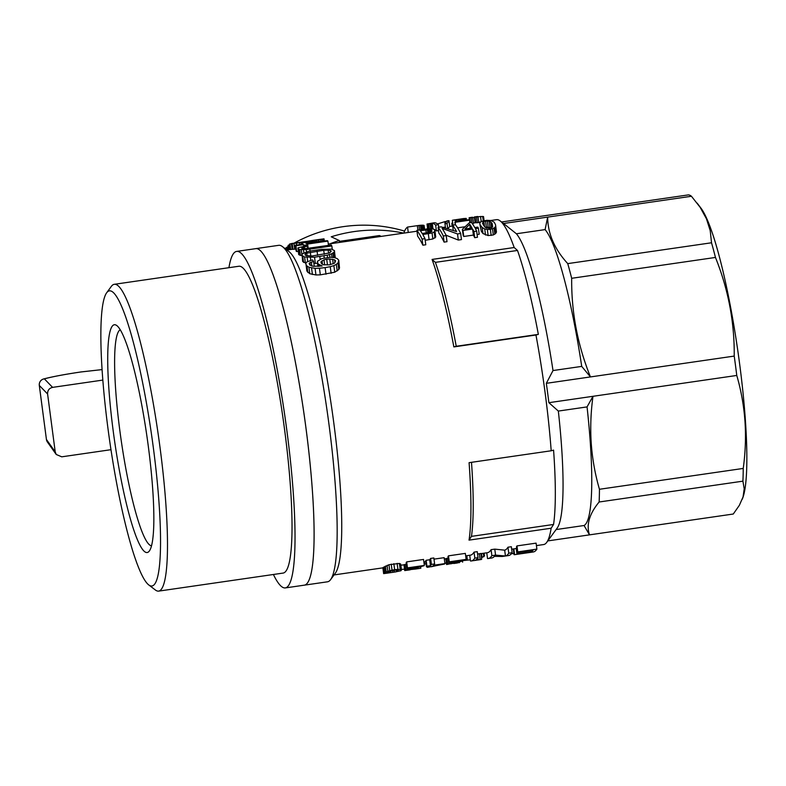 <?xml version="1.0" encoding="UTF-8"?>
<svg xmlns="http://www.w3.org/2000/svg" width="786" height="786" viewBox="0 0 786 786"><rect width="100%" height="100%" fill="white"/><g stroke="black" fill="none" stroke-linecap="round" stroke-linejoin="round"><path stroke-width="1.18" d="M43.643 378.97C52.279 376.7 64.668 374.372 80.801 371.975A5.866 0.973 81.6 0 1 80.86 371.975C64.786 374.362 52.613 376.651 44.34 378.842A5.866 5.08 -105.2 0 0 43.643 378.96A5.866 5.08 -105.2 0 0 43.574 378.98A5.866 5.08 -105.2 0 0 42.729 379.304M110.983 449.69L61.74 456.823L56.228 454.475L55.217 451.881L47.592 393.983C47.484 390.426 49.145 388.225 52.593 387.37L102.789 380.09M404.574 231.104A146.55 144.457 114.7 0 0 294.17 243.08M288.177 246.549A146.55 144.457 114.7 0 0 287.538 246.942M286.998 247.285A146.55 144.457 114.7 0 0 284.994 248.553M339.552 242.422L339.297 240.516L331.22 236.802A146.55 144.457 -65.3 0 1 403.729 233.118M80.781 371.965A5.866 5.866 0 0 1 80.987 371.945L102.033 369.607L80.86 371.975A5.866 1.69 -96.3 0 1 80.987 371.945A5.866 1.69 -96.3 0 1 81.125 371.945M339.297 240.516A146.55 144.457 114.7 0 0 329.953 243.817M285.377 587.908L327.487 581.807A170.002 24.15 -98.2 0 0 330.66 579.567A170.002 24.15 -98.2 0 0 329.128 425.521A170.002 24.15 -98.2 0 0 282.39 246.568A170.002 24.15 -98.2 0 0 278.706 245.32L255.666 248.661A170.002 24.15 81.8 0 1 303.946 413.436A170.002 24.15 81.8 0 1 304.437 585.148A170.002 24.15 -98.2 0 0 306.078 428.861A170.002 24.15 -98.2 0 0 255.666 248.661L236.596 251.422A170.002 24.15 81.8 0 1 284.886 416.207A170.002 24.15 81.8 0 1 285.377 587.908A170.002 24.15 81.8 0 1 273.41 574.487M228.932 267.692A170.002 24.15 81.8 0 1 236.596 251.422M151.531 545.808A109.215 15.514 81.8 0 1 121.132 439.944A109.215 15.514 81.8 0 1 120.219 329.806M158.723 591.111L283.225 573.063A154.999 22.018 -98.2 0 0 282.773 416.511A154.999 22.018 -98.2 0 0 238.748 266.267L114.245 284.316A154.999 22.018 81.8 0 1 150.706 389.217A154.999 22.018 81.8 0 1 158.723 591.111A154.999 22.018 81.8 0 1 155.363 589.981L148.908 585.049A149.134 21.183 81.8 0 1 109.775 441.585A149.134 21.183 81.8 0 1 106.562 292.913A149.134 21.183 81.8 0 1 144.418 391.89A149.134 21.183 81.8 0 1 148.908 585.049M153.781 524.616A115.08 16.349 81.8 0 1 149.399 550.917A115.08 16.349 81.8 0 1 114.569 440.897A115.08 16.349 81.8 0 1 116.721 325.502A115.08 16.349 81.8 0 1 141.834 405.38A115.08 16.349 81.8 0 1 153.781 524.616M106.562 292.913L111.357 286.359A154.999 22.018 81.8 0 1 114.245 284.316M330.66 579.567L335.455 573.014A164.136 23.315 -98.2 0 0 333.971 424.273A164.136 23.315 -98.2 0 0 288.845 251.491L282.39 246.568M536.425 545.592L543.647 544.551A164.136 23.315 -98.2 0 0 546.712 542.389A164.136 23.315 -98.2 0 0 551.143 528.231A1471.982 1450.936 114.7 0 0 553.57 524.458A161.209 22.902 -98.2 0 0 553.58 450.132A3199.973 290.024 172.5 0 1 551.192 450.771A164.136 23.315 -98.2 0 0 545.229 393.648A164.136 23.315 -98.2 0 0 535.954 335.003L453.846 346.911A164.136 23.315 -98.2 0 0 432.074 259.429A1471.982 1450.936 -65.3 0 1 435.385 262.367L517.493 250.459A1471.982 1450.936 114.7 0 0 514.182 247.521L432.074 259.429M514.182 247.521A164.136 23.315 -98.2 0 0 500.102 220.866A164.136 23.315 -98.2 0 0 496.546 219.667L490.808 220.493M551.143 528.231L469.036 540.129A164.136 23.315 -98.2 0 0 469.085 462.669L551.192 450.771M478.772 222.576L475.795 222.752A164.136 23.315 -98.2 0 0 475.117 222.772L474.351 216.965L477.249 216.543A170.002 24.15 -98.2 0 1 477.927 216.543L478.772 222.576M469.419 220.06L469.114 217.722L472.013 217.3A170.002 24.15 -98.2 0 1 472.691 217.3L473.536 223.342L472.258 223.519M447.696 228.49L447.038 223.538L448.944 220.64L449.71 226.456L448.049 228.598M295.87 249.064L292.176 249.349L291.41 243.552L319.922 239.504M478.399 228.205L475.373 228.647A170.002 24.15 -98.2 0 1 476.66 231.163L477.466 237.274L474.705 237.677L473.899 231.556A170.002 24.15 -98.2 0 0 472.612 229.04L462.964 230.445A170.002 24.15 -98.2 0 0 462.365 229.355L469.281 222.811L471.492 222.487A170.002 24.15 -98.2 0 1 474.773 227.557L477.809 227.115A170.002 24.15 -98.2 0 1 478.399 228.205L479.195 234.238L477.102 234.542M474.705 237.677A164.136 23.315 -98.2 0 0 473.408 235.083L463.76 236.478A164.136 23.315 -98.2 0 0 463.16 235.358L462.365 229.355M434.864 229.993L434.196 232.027L432.064 233L422.799 234.523A170.002 24.15 -98.2 0 1 424.971 238.649L425.776 244.77L422.888 245.183A164.136 23.315 -98.2 0 0 417.651 236.222L416.885 230.367L428.38 228.785L433.499 229.09L434.864 229.993L435.729 236.999L432.86 238.983L425.187 240.28M481.287 231.281L479.765 222.969L481.268 221.465L486.819 220.306L491.122 220.552L494.158 222.143L495.544 224.737L496.457 232.086L495.858 233.246L493.313 234.975L488.145 235.574L482.987 233.55L481.287 231.281L479.843 224M438.539 230.603L436.417 230.907A164.136 23.315 -98.2 0 0 433.567 229.129M305.862 263.212L302.669 261.443L302.001 253.966L308.731 251.284L321.474 249.319L331.525 249.123L334.472 250.636L334.011 252.306L331.525 253.829L331.997 257.415M334.472 250.636L335.111 257.847M317.465 263.163L313.889 263.507M460.675 233.471L457.501 233.933L442.105 228.382A170.002 24.15 -98.2 0 1 446.202 235.574L447.008 241.685L444.11 242.108A164.136 23.315 -98.2 0 0 438.873 233.147L438.107 227.282L441.133 226.849L456.587 231.565A170.002 24.15 -98.2 0 0 452.579 225.189L455.467 224.767A170.002 24.15 -98.2 0 1 460.675 233.471L461.47 239.592L458.307 240.054L446.016 235.211M320.914 265.383L317.996 263.88L317.387 261.325L321.926 258.535L330.533 257.287L334.502 257.631L337.253 258.623L338.756 260.215L339.493 268.016L338.805 269.529L334.738 272.221L320.324 274.854L315.943 274.953L309.802 273.734L306.894 271.091L305.852 263.172L307.012 261.876L312.533 259.891L313.614 261.433L309.89 262.681L309.134 263.418L309.763 264.98L313.241 266.297L322.201 265.992L320.914 265.383L321.012 266.12M464.791 226.79L457.59 227.842M298.267 251.324L296.676 251.559A164.136 23.315 -98.2 0 0 296.135 251.048L295.369 245.242L302.974 244.141A170.002 24.15 -98.2 0 0 301.156 242.884L301.352 244.377M301.903 255.656L298.69 254.566L297.973 247.855L306.324 245.733L307.464 246.313L304.29 246.814L304.526 248.651M455.458 561.577L455.556 562.324L461.47 560.703L448.767 562.54L447.981 556.586A164.136 23.315 -98.2 0 0 448.472 555.84L465.351 553.393L466.137 559.377A170.002 24.15 -98.2 0 1 465.97 559.642L461.127 561.43L446.694 564.525L445.76 558.679L448.177 558.05L448.944 563.906L450.309 563.591L450.152 562.344M426.995 566.588L427.093 567.286A170.002 24.15 -98.2 0 0 427.82 567.266L444.463 564.063A170.002 24.15 -98.2 0 0 444.935 563.591L444.149 557.667L433.99 559.141M427.82 567.266A170.002 24.15 -98.2 0 0 429.991 566.156L426.454 566.667L425.678 560.772A164.136 23.315 -98.2 0 0 426.14 560.28L429.687 559.76A164.136 23.315 -98.2 0 0 430.62 558.424L433.833 557.962L434.629 563.945L431.406 564.417L430.62 558.424M477.564 554.032L480.914 553.472L481.68 559.308A170.002 24.15 -98.2 0 1 481.15 559.504L471.236 560.968A170.002 24.15 -98.2 0 0 474.823 558.119L478.045 557.657L477.249 551.664L474.037 552.126L474.823 558.119M465.676 555.849L470.392 555.171A164.136 23.315 -98.2 0 0 474.037 552.126M394.592 572.08L396.478 571.736L396.252 570.066L394.248 570.263L390.249 571.196L387.252 572.748L386.83 573.141L387.891 573.053L383.637 573.623L382.87 567.797L388.972 564.712L399.406 563.434L400.683 564.024L401.469 569.938L400.919 570.764L394.218 572.129L394.356 570.253M529.695 552.273L529.725 552.479A170.002 24.15 -98.2 0 0 529.921 552.46A170.002 24.15 -98.2 0 0 531.11 552.067L516.952 554.12L516.186 548.274A164.136 23.315 -98.2 0 0 516.677 547.94M531.464 550.524L531.621 551.743A170.002 24.15 -98.2 0 0 533.046 550.298L517.286 552.578L516.5 546.624A164.136 23.315 -98.2 0 0 516.972 545.906L536.101 543.136L536.887 549.119L517.758 551.9L516.972 545.906M486.76 552.794L487.517 558.522A170.002 24.15 -98.2 0 0 488.283 558.502L491.653 558.011A170.002 24.15 -98.2 0 0 494.374 556.35L502.244 556.468L508.542 555.564A170.002 24.15 -98.2 0 0 512.128 552.715L511.342 546.722L507.962 547.213A164.136 23.315 -98.2 0 1 504.681 550.18L494.777 549.119L491.083 549.66A164.136 23.315 -98.2 0 1 487.438 552.696L480.934 553.639M406.175 562.648A164.136 23.315 -98.2 0 0 406.667 561.892L407.453 567.885A170.002 24.15 -98.2 0 1 406.961 568.602L406.175 562.648M408.779 569.909L424.165 565.704A170.002 24.15 -98.2 0 0 424.332 565.439L423.546 559.445L406.667 561.892M408.632 570.047L404.721 570.567L403.955 564.741L406.362 564.112L407.138 569.968L408.504 569.654L408.347 568.406M553.57 524.458L471.462 536.366A161.209 22.902 -98.2 0 0 471.492 462.325M471.462 536.366A1471.982 1450.936 -65.3 0 1 469.036 540.129M535.954 335.003A3199.973 290.024 -7.5 0 0 538.341 334.374L456.234 346.272A3199.973 290.024 172.5 0 1 453.846 346.911M538.341 334.374A161.209 22.902 -98.2 0 0 517.493 250.459M456.234 346.272A161.209 22.902 -98.2 0 0 435.385 262.367M558.335 411.068L587.054 406.912L592.988 396.301L548.883 402.687L558.335 411.068A151.246 21.487 -98.2 0 1 557.254 527.966L546.712 542.389M431.445 230.072L428.547 229.62L420.353 230.711A170.002 24.15 -98.2 0 1 422.18 233.481L430.001 232.292L432.005 231.153L431.445 230.072L431.642 231.546M382.861 567.669L383.627 573.515L385.052 572.611L384.275 566.716M385.052 572.611L386.211 571.972L385.425 566.048M469.89 222.723L469.556 220.188L455.084 222.281A170.002 24.15 -98.2 0 0 454.888 222.104L462.699 219.127L456.774 219.559L456.941 220.846M450.584 563.857L453.699 563.179M453.738 563.493L457.658 562.933M441.408 564.505L433.214 565.694A170.002 24.15 -98.2 0 1 431.268 566.755L441.408 564.505M481.474 557.746L484.49 555.967L484.117 553.177M478.045 557.657A170.002 24.15 -98.2 0 1 474.734 560.447L481.68 559.308M476.316 559.661L476.385 560.182M484.579 226.741L483.891 221.505L482.476 223.195L484.648 226.84L486.249 227.891L489.825 228.215L492.586 226.967L492.213 223.617L490.749 221.996L491.505 227.694M483.311 224.993L482.928 222.074M324.647 264.892L323.979 259.852L320.963 261.787L321.847 263.988L323.635 264.794L329.363 264.853L334.443 263.231L335.622 260.854L334.571 259.822L329.776 259.007L326.711 259.282L327.457 264.961M320.324 274.854L319.45 268.242L315.068 268.35L315.943 274.953M334.718 257.71L334.011 252.306M334.453 251.461L335.258 257.572M455.399 221.495L455.202 220.011L452.431 220.237L463.376 218.587L466.118 218.39L466.265 220.09M452.991 225.13L452.363 220.394M304.29 246.814L301.716 248.13A170.002 24.15 -98.2 0 1 301.922 248.415L306.589 248.494L331.22 244.977A170.002 24.15 -98.2 0 1 331.839 245.939L309.841 249.133L310.097 251.058M517.286 552.578A170.002 24.15 -98.2 0 0 517.758 551.9M469.743 224.275L464.988 228.972L472.013 227.96A170.002 24.15 -98.2 0 0 469.743 224.275L470.264 228.205M410.194 569.595L415.735 569.015L415.647 568.396M401.391 569.378L404.544 569.211M484.117 220.669L483.537 216.582L480.541 216.504L481.199 221.514M484.078 220.679L483.537 216.582M462.492 561.057L462.64 562.167M482.044 557.598L481.513 553.55M483.321 553.295L483.783 556.802M311.846 266.071L311.315 262.033M313.614 261.433L314.253 266.326M446.536 564.505L446.202 558.541M446.939 558.355L447.706 564.201L448.944 563.906M450.309 563.591L452.402 563.1L452.264 562.039M391.231 564.132L392.018 570.125L397.913 569.339L397.127 563.356M393.845 563.68L394.641 569.673M491.319 227.793L486.367 226.987L485.591 221.112L483.891 221.505M486.367 226.987L485.276 227.242M287.538 249.968L287.145 247.001A170.002 24.15 -98.2 0 0 286.752 247.757L287.057 250.036M306.569 243.621A170.002 24.15 -98.2 0 0 305.233 242.628L320.767 241.557L306.569 243.621M313.172 241.646L313.074 240.88L296.351 243.139L296.607 245.065M308.898 241.489L308.967 241.99M433.017 228.991L432.261 223.224L430.001 223.676L430.669 228.716M431.907 228.805L431.2 223.43M386.211 571.972L387.871 571.314L387.085 565.35M387.871 571.314L392.018 570.125M388.972 564.712L389.758 570.695M396.478 571.736L398.286 570.518L396.262 570.066M512.128 552.715L508.748 553.206L507.962 547.213M420.982 229.767L420.382 225.268L418.938 225.435L419.537 229.974M308.181 248.297L307.709 244.741A170.002 24.15 -98.2 0 0 307.11 244.122L327.909 241.106L328.469 245.37M513.887 553.423L511.352 553.786M397.913 569.339L401.469 569.938M400.192 569.398L399.406 563.434M404.721 570.567L404.397 564.603M405.163 570.44L405.9 570.263L405.124 564.417M417.926 567.011L406.961 568.602M429.687 559.76L430.463 565.684A170.002 24.15 -98.2 0 0 431.406 564.417M444.935 563.591L433.675 565.222A170.002 24.15 -98.2 0 0 434.629 563.945M430.463 565.684L426.926 566.195L426.14 560.28M319.902 239.366L313.634 240.261L324.009 238.826L322.181 239.327L322.398 240.997M324.156 240.889L323.901 238.915M324.009 238.826L324.284 240.88M290.162 249.584L289.454 244.21A170.002 24.15 -98.2 0 1 289.906 243.925L291.429 243.709M529.725 552.479L514.604 554.67A170.002 24.15 -98.2 0 1 514.054 554.68L513.297 548.952M329.865 257.346L329.491 254.507L327.261 255.204L327.565 257.543M426.159 564.368L424.568 563.562L424.342 561.843M424.646 229.237L424.106 225.484L424.597 229.247M324.254 254.271L323.724 250.262L306.746 253.161L305.253 254.016L305.066 254.9L306.049 255.578L312.239 255.971L329.403 252.974L331.27 251.107L330.258 250.39L330.493 252.227M289.042 249.742L288.442 245.134A170.002 24.15 -98.2 0 0 288.049 245.605L288.609 249.81M444.896 563.326L446.33 562.953M309.89 262.681L310.234 265.314M383.263 567.345L384.04 573.21M514.604 554.67L513.847 548.864M479.352 553.727L480.128 559.563M397.559 570.125L397.706 571.235M428.124 228.814L427.505 224.148A170.002 24.15 -98.2 0 0 427.014 224.02L434.108 222.792A170.002 24.15 -98.2 0 1 438.411 224.698L438.735 227.193M427.653 228.864L427.014 224.02M408.504 569.654L410.597 569.162L410.459 568.101M459.407 561.862L459.505 562.599M299.79 244.603L299.554 242.776M307.729 248.356L307.464 246.313M462.699 219.127L463.318 218.773L462.64 218.793M332.291 249.359L331.839 245.939M472.779 217.545L469.792 217.722A170.002 24.15 -98.2 0 0 469.114 217.722M471.964 223.116L471.256 217.771M388.756 571.864L388.893 572.896L390.711 572.63L390.514 571.127M320.953 241.086L320.757 239.602L313.074 240.88M318.841 241.223L318.674 239.966M426.258 232.892L425.865 229.915M427.417 229.738L427.8 232.666M469.723 555.26L470.47 560.998A170.002 24.15 -98.2 0 0 471.236 560.968M458.719 562.039L458.818 562.756M457.462 562.334L457.54 562.953M315.343 263.408L314.528 257.209L304.604 257.002L301.873 255.362M305.41 263.143L304.604 257.002M307.13 257.366L307.67 261.502M410.597 569.162L413.75 568.386L413.652 567.63M448.767 562.54A170.002 24.15 -98.2 0 0 449.258 561.823L448.472 555.84M290.643 249.516L289.906 243.925M458.621 220.306L458.493 219.304M322.486 264.273L322.024 260.746M413.75 568.386L417.965 567.295M460.154 219.854L460.056 219.088M461.588 218.891L461.657 219.432M427.525 227.92A170.002 24.15 -98.2 0 0 427.171 228.765L427.191 228.923M516.952 554.12A170.002 24.15 -98.2 0 0 517.473 553.796L517.316 552.578M531.621 551.743L517.473 553.796M408.789 570.017L410.223 569.801M317.623 255.352L317.063 251.098M488.283 558.502A170.002 24.15 -98.2 0 0 491.869 555.653L491.083 549.66M494.777 549.119L495.563 555.113L505.447 555.997L504.681 550.18M505.447 555.997A170.002 24.15 -98.2 0 0 508.748 553.206M323.606 240.919L323.36 239.072M333.48 257.543L332.9 253.121M310.323 252.198L310.824 255.99M333.215 263.732L332.616 259.203M334.934 262.622L334.571 259.822M529.921 552.46L533.301 551.968A170.002 24.15 -98.2 0 0 536.887 549.119M466.137 559.377L449.258 561.823M415.735 569.015L417.7 568.661L417.602 567.924M417.012 568.818L416.914 568.101M328.577 253.2L328.175 250.115L323.724 250.262M461.775 220.738L461.677 220.041L459.093 221.131M455.88 221.22L455.684 219.756L455.202 220.011M475.795 222.752L475.029 216.956A170.002 24.15 -98.2 0 0 474.351 216.965M452.687 222.821L452.196 222.831A170.002 24.15 -98.2 0 0 451.812 223.538L452.147 226.103M489.933 227.105L489.157 221.21L487.369 221.043L488.145 226.928M338.756 260.215L337.951 263.015L336.339 264.351L337.204 270.905M339.493 268.016L338.648 261.551M424.332 565.439L407.453 567.885M309.841 249.133L306.186 249.555L306.501 251.942M319.185 264.754L319.391 266.287M307.09 255.804L306.746 253.161M321.14 263.123L320.963 261.787M474.41 217.388L472.799 217.702M338.805 269.529L337.951 263.015M336.339 264.351L333.873 265.629L334.738 272.221M405.9 570.263L407.138 569.968M315.068 268.35L308.947 267.22L307.012 266.041L307.866 272.506M308.947 267.22L309.802 273.734M307.012 266.041L306.049 264.685M459.063 220.876L458.533 221.21M458.513 221.082L468.996 219.697A170.002 24.15 -98.2 0 1 469.556 220.188M452.402 563.1L455.556 562.324M404.279 233.039L404.151 232.096A170.002 24.15 -98.2 0 1 407.541 227.066L408.258 232.459M464.3 560.477L470.313 559.799M466.805 555.682L467.395 560.163M424.234 229.296L423.703 225.277L420.382 225.268M421.512 225.169L422.092 229.61M496.457 232.086L495.661 226.044L495.062 227.174L495.858 233.246M495.062 227.174L494.06 228.117L494.866 234.218M428.547 229.62L428.92 232.469M312.406 274.501L311.541 267.947M317.996 263.88L318.32 266.356M317.888 266.385L317.446 263.025M445.023 223.686L444.758 221.672L437.478 223.931M466.452 220.06L466.245 218.469M330.513 264.568L329.776 259.007M296.351 243.139L293.905 243.395L294.671 249.182M446.202 235.574L443.304 235.996L444.11 242.108M434.196 232.027L434.972 237.991M432.064 233L432.86 238.983M464.939 220.286L464.781 219.068L463.583 219.441L463.72 220.463M492.635 226.781L492.213 223.617M293.905 243.395L291.41 243.552M292.962 249.329L292.195 243.532M303.583 262.445L302.777 256.334M326.711 259.282L323.979 259.852M466.069 218.606L465.509 218.822L465.685 220.178M465.509 218.822L464.781 219.068M447.038 223.538L444.974 223.843L446.88 220.945L448.944 220.64M445.505 227.891L444.974 223.843M423.654 229.384L423.104 225.179M307.709 244.741L304.113 245.261L304.221 246.077M306.186 249.555L299.623 249.555L300.399 255.46M299.623 249.555L298.7 249.162L299.476 255.057M303.71 246.156L303.504 244.643L295.909 245.743L296.676 251.559M295.909 245.743A170.002 24.15 -98.2 0 0 295.369 245.242M327.909 241.106A170.002 24.15 -98.2 0 0 327.477 240.693L301.156 242.884M302.433 247.295L302.6 248.563M495.563 555.113L491.869 555.653M457.501 233.933L458.307 240.054M303.494 249.791L303.877 252.719M331.525 253.829L329.491 254.507M298.7 249.162L297.923 248.681M301.284 249.761L301.932 254.674M418.938 225.435L407.541 227.066M417.926 230.21L417.327 225.641M478.016 216.789L476.493 217.005L477.259 222.802M422.337 225.14L422.907 229.492M310.765 260.323L310.391 257.503M420.687 567.119L420.834 568.229L415.853 568.995M494.06 228.117L490.376 229.325L491.181 235.436M490.376 229.325L487.34 229.463L488.145 235.574M424.971 238.649L422.082 239.072A170.002 24.15 -98.2 0 0 416.885 230.367M422.082 239.072L422.888 245.183M304.113 245.261A170.002 24.15 -98.2 0 0 303.504 244.643M446.969 564.377L447.706 564.201M477.917 557.844L478.193 559.887M487.34 229.463L484.726 228.962L485.522 235.043M484.726 228.962L482.191 227.518L480.501 225.317M482.987 233.55L482.191 227.518M333.873 265.629L330.258 266.67L331.122 273.292M452.579 225.189L453.247 230.298M480.541 216.504L478.016 216.828M490.749 221.996L489.157 221.21M431.062 231.89L430.787 229.777M455.084 222.281L455.418 224.776M455.241 224.806L454.888 222.104M327.261 255.204L314.528 257.209M319.794 256.6L320.148 259.311M392.656 570.567L392.882 572.316L394.218 572.129M463.583 219.441L461.677 220.041M323.96 255.922L324.245 258.063M288.216 246.843L287.145 247.001M316.542 241.39L316.404 240.359M436.417 230.907L435.65 225.101A170.002 24.15 -98.2 0 0 432.261 223.224M330.258 266.67L325.129 267.623L326.003 274.245M325.129 267.623L319.45 268.242M387.891 573.053L388.893 572.896M305.253 254.016L305.4 255.126M330.258 250.39L328.175 250.115M446.065 221.475L444.758 221.672M469.792 217.722L470.441 222.644M434.953 231.064L435.729 236.999M430.001 223.676L427.505 224.148M429.274 228.736L428.645 223.931M492.508 228.864L493.313 234.975M313.634 240.261L300.144 242.481M429.097 239.71L428.311 233.727M456.774 219.559L455.684 219.756M390.711 572.63L392.882 572.316M443.304 235.996A170.002 24.15 -98.2 0 0 438.107 227.282M495.544 224.737L495.661 226.044M472.612 229.04L473.408 235.083M463.76 236.478L462.964 230.445M476.493 217.005L475.029 216.956M429.775 229.63L430.119 232.243M483.262 220.846L482.683 216.405M417.7 568.661L420.834 568.229M487.369 221.043L485.591 221.112M476.66 231.163L473.899 231.556M452.196 222.831L452.618 226.034M322.181 239.327L320.757 239.602M438.411 224.698L435.65 225.101M545.101 229.6A151.246 21.487 81.8 0 1 581.719 366.394L553.01 370.55A151.246 21.487 -98.2 0 0 516.392 233.766L545.101 229.6L547.665 217.113L503.551 223.499L516.392 233.766M599.129 501.999L742.908 481.16A161.209 22.902 -98.2 0 0 743.232 468.436C745.423 452.608 746.012 436.869 744.971 421.227C743.831 405.596 741.1 390.337 736.767 375.453L592.988 396.301C590.797 412.129 590.217 427.869 591.249 443.51C592.389 459.132 595.12 474.39 599.453 489.275A161.209 22.902 81.8 0 1 599.129 501.999C589.323 513.906 586.12 524.861 589.5 534.863L584.067 525.51A151.246 21.487 81.8 0 0 587.054 406.912M553.01 370.55L546.329 383.322L590.443 376.926C577.592 345.005 571.334 312.121 571.677 278.293A161.209 22.902 81.8 0 0 567.747 263.615C554.464 249.074 547.763 233.57 547.665 217.113L691.444 196.264A161.209 22.902 -98.2 0 0 688.438 194.889L501.556 221.976M547.793 540.906L733.279 514.024L739.371 505.3L743.065 496.87L744.204 488.804L742.908 481.16M736.767 375.453A161.209 22.902 -98.2 0 0 734.222 356.087L590.443 376.926L581.719 366.394M548.883 402.687A161.209 22.902 -98.2 0 0 546.329 383.322M503.551 223.499A161.209 22.902 -98.2 0 0 503.335 223.332L500.102 220.866M599.453 489.275L743.232 468.436M567.747 263.615L711.527 242.776L710.22 230.662L706.457 218.803L700.139 207.308L691.444 196.264M734.222 356.087C734.556 322.25 728.298 289.376 715.457 257.444A161.209 22.902 -98.2 0 0 711.527 242.776M571.677 278.293L715.457 257.444M556.085 529.567L584.067 525.51M697.133 203.112L700.758 207.887A151.246 21.487 81.8 0 1 745.413 420.608A151.246 21.487 81.8 0 1 742.799 497.852L742.259 499.257M381.21 236.389L379.402 235.554L339.405 241.351M43.574 378.98A5.866 5.866 0 0 0 39.3 385.405A5.866 0.531 -7.5 0 0 39.3 385.405A5.866 0.531 -7.5 0 0 39.31 385.435A5.866 5.836 -44.1 0 1 44.34 378.842L52.593 387.37M46.423 439.423A5.866 0.531 -7.5 0 0 46.413 439.453A5.866 0.531 -7.5 0 0 46.433 439.482L39.31 385.435L47.592 393.983M55.217 451.881L46.433 439.482A5.866 5.866 0 0 0 47.445 442.076A5.866 5.816 -35.3 0 1 46.433 439.482L39.3 385.405M56.228 454.475L47.445 442.076M480.521 221.986L478.733 222.251M475.117 222.772L473.496 223.008M452.687 226.024L449.71 226.456M445.397 227.075L443.432 227.36M416.993 231.202L328.293 244.053M292.166 249.29L286.949 250.046M516.215 548.52L511.666 549.188M445.77 558.738L444.326 558.944M425.796 561.636L423.87 561.911M403.965 564.8L400.85 565.252M382.87 567.856L334.05 574.93"/></g></svg>
